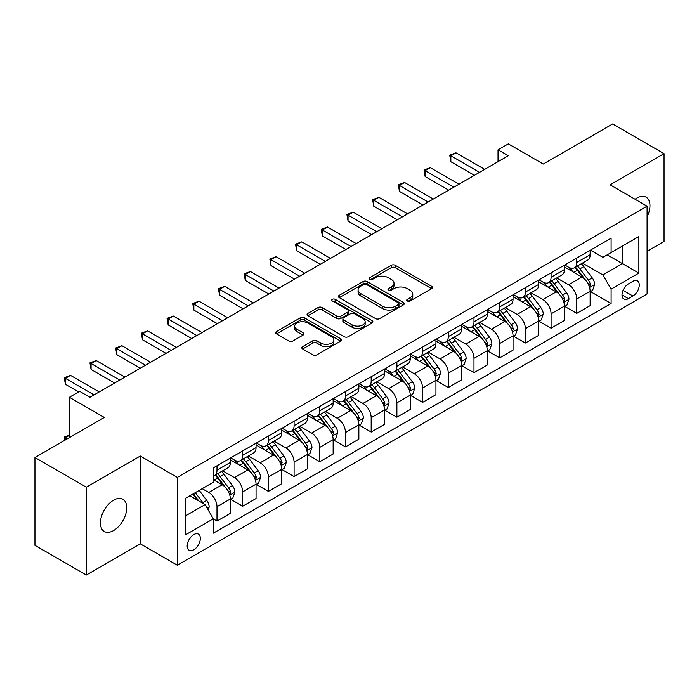 <?xml version="1.0" encoding="UTF-8"?>
<svg xmlns="http://www.w3.org/2000/svg" width="699" height="699" viewBox="0 0 699 699"><rect width="100%" height="100%" fill="white"/><g stroke="black" fill="none" stroke-linecap="round" stroke-linejoin="round"><path stroke-width="1.05" d="M407.325 300.989A2.001 1.153 0 0 0 410.156 300.989L431.598 288.608A2.857 1.651 0 0 0 432.428 287.446A2.857 1.651 0 0 0 431.598 286.275L395.267 265.305A2.857 1.651 0 0 0 391.23 265.305L369.797 277.686A2.001 1.153 0 0 0 369.212 278.499A2.001 1.153 0 0 0 369.797 279.32A2.001 1.153 0 0 0 372.619 279.32L375.389 277.713A9.131 5.269 0 0 1 388.312 277.713L391.335 279.46A9.131 5.269 0 0 1 394.009 283.191A9.131 5.269 0 0 1 391.335 286.922L388.557 288.521A2.001 1.153 0 0 0 387.98 289.334A2.001 1.153 0 0 0 388.557 290.155A2.001 1.153 0 0 0 391.388 290.155L394.157 288.547A9.131 5.269 0 0 1 407.08 288.547L410.103 290.295A9.131 5.269 0 0 1 412.777 294.026A9.131 5.269 0 0 1 410.103 297.757L407.325 299.355A2.001 1.153 0 0 0 406.739 300.168A2.001 1.153 0 0 0 407.325 300.989L407.325 299.355M113.588 530.567A18.611 10.747 120 0 0 125.741 514.176A18.611 10.747 120 0 0 122.893 499.261A18.611 10.747 120 0 0 113.588 500.187A18.611 10.747 120 0 0 101.434 516.578A18.611 10.747 120 0 0 104.282 531.493A18.611 10.747 120 0 0 113.588 530.567M647.091 216.847A18.611 10.747 120 0 0 646.112 197.179A18.611 10.747 120 0 0 636.806 198.105A18.611 10.747 120 0 0 635.076 199.241M193.763 549.798A9.305 5.374 120 0 0 199.844 541.603A9.305 5.374 120 0 0 198.42 534.141A9.305 5.374 120 0 0 193.763 534.604A9.305 5.374 120 0 0 187.69 542.808A9.305 5.374 120 0 0 189.114 550.262A9.305 5.374 120 0 0 193.763 549.798M302.641 346.625A2.857 1.651 0 0 0 301.811 347.796A2.857 1.651 0 0 0 302.641 348.958L312.837 354.847A2.857 1.651 0 0 0 316.874 354.847L340.684 341.095A2.857 1.651 0 0 0 341.523 339.932A2.857 1.651 0 0 0 340.684 338.762L304.362 317.792A2.857 1.651 0 0 0 300.325 317.792L276.516 331.544A2.857 1.651 0 0 0 275.677 332.707A2.857 1.651 0 0 0 276.516 333.869L288.818 340.981A2.857 1.651 0 0 0 292.855 340.981L303.051 335.092A2.857 1.651 0 0 0 303.882 333.93A2.857 1.651 0 0 0 303.051 332.768L296.944 329.238A7.637 4.404 0 0 1 294.707 326.127A7.637 4.404 0 0 1 299.417 322.056A7.637 4.404 0 0 1 307.743 323.008L331.649 336.813A7.637 4.404 0 0 1 333.886 339.932A7.637 4.404 0 0 1 329.177 344.004A7.637 4.404 0 0 1 320.858 343.043L316.874 340.745A2.857 1.651 0 0 0 312.837 340.745L302.641 346.625L302.641 348.958M647.091 251.282L664.05 241.487L664.05 153.649L612.656 123.976L543.263 164.038L508.313 143.863L498.038 149.796L508.313 155.728L89.944 397.277L79.669 391.335L69.384 397.277L69.384 437.626M86.344 487.186L86.344 575.024L140.316 543.866L140.316 456.028L86.344 487.186L34.95 457.513L104.334 417.452L69.384 397.277M140.316 456.028L177.319 477.391L647.091 206.179L647.091 294.008L177.319 565.229L177.319 477.391M664.05 153.649L610.087 184.807L647.091 206.179M375.599 318.613A2.857 1.651 0 0 0 379.627 318.613L403.445 304.86A2.857 1.651 0 0 0 404.275 303.698A2.857 1.651 0 0 0 403.445 302.527L367.124 281.557A2.857 1.651 0 0 0 363.087 281.557L339.268 295.31A2.857 1.651 0 0 0 338.438 296.472A2.857 1.651 0 0 0 339.268 297.634L375.599 318.613M333.108 301.418A2.001 1.153 0 0 1 335.136 301.697L372.025 322.999L348.251 336.726A2.857 1.651 0 0 1 344.214 336.726L307.892 315.756L318.08 309.919L318.08 307.543L307.892 313.423A2.857 1.651 0 0 0 307.053 314.594A2.857 1.651 0 0 0 307.892 315.756L307.892 313.423M318.08 309.919A2.857 1.651 0 0 1 322.117 309.919L322.117 307.543A2.857 1.651 0 0 0 318.08 307.543M322.117 307.543L336.848 316.044A2.857 1.651 0 0 0 340.885 316.044L347.648 312.147A2.857 1.651 0 0 0 348.478 310.976A2.857 1.651 0 0 0 347.648 309.814L332.313 300.954A2.001 1.153 0 0 1 331.728 300.142A2.001 1.153 0 0 1 332.96 299.076A2.001 1.153 0 0 1 335.136 299.329L372.06 320.649A2.857 1.651 0 0 1 372.899 321.811A2.857 1.651 0 0 1 372.06 322.982L372.06 320.649M86.344 575.024L34.95 545.351L34.95 457.513M632.901 281.313L628.384 283.925A9.017 5.208 120 0 0 622.494 291.867A9.017 5.208 120 0 0 623.875 299.085A9.017 5.208 120 0 0 628.384 298.639L632.901 296.026A9.017 5.208 120 0 0 638.79 288.084A9.017 5.208 120 0 0 637.409 280.867A9.017 5.208 120 0 0 632.901 281.313M590.445 250.155L602.888 257.337L611.109 252.584L611.109 238.219L213.3 467.902L213.3 482.258L185.541 498.282L185.541 534.84L213.3 518.815L213.3 533.18L611.109 303.506L611.109 289.141L602.888 274.899L582.442 263.095M611.109 252.584L638.869 236.559L638.869 273.117L611.109 289.141M140.316 543.866L177.319 565.229M498.038 149.796L498.038 161.661M607.204 254.838L622.416 263.628L622.416 246.057L638.869 236.559M602.888 274.899L622.416 263.628L638.869 273.117M185.541 515.853L205.078 504.573L189.857 495.792M213.3 518.938L216.996 521.078L216.996 506.714A11.63 6.71 -120 0 0 208.774 492.472L202.194 488.671M216.996 521.078L230.364 513.363L230.364 498.999A11.63 6.71 -120 0 0 222.142 484.756L213.3 479.654M230.67 499.296L242.693 506.233L242.693 491.878A11.63 6.71 -120 0 0 234.471 477.635L222.666 470.811M242.693 506.233L256.061 498.518L256.061 484.162A11.63 6.71 -120 0 0 247.839 469.92L230.364 459.828M256.367 484.459L268.399 491.397L268.399 477.041A11.63 6.71 -120 0 0 260.168 462.79L248.363 455.975M268.399 491.397L281.758 483.682L281.758 469.326A11.63 6.71 -120 0 0 273.536 455.075L256.061 444.992M282.064 469.623L294.096 476.561L294.096 462.205A11.63 6.71 -120 0 0 285.874 447.954L274.06 441.139M294.096 476.561L307.455 468.846L307.455 454.49A11.63 6.71 -120 0 0 299.233 440.239L281.758 430.156M307.77 454.787L319.793 461.724L319.793 447.369A11.63 6.71 -120 0 0 311.571 433.118L299.757 426.303M319.793 461.724L333.152 454.009L333.152 439.654A11.63 6.71 -120 0 0 324.93 425.403L307.455 415.32M333.467 439.951L345.489 446.888L345.489 432.524A11.63 6.71 -120 0 0 337.267 418.282L325.463 411.466M345.489 446.888L358.858 439.173L358.858 424.809A11.63 6.71 -120 0 0 350.627 410.566L333.152 400.483M359.164 425.106L371.186 432.052L371.186 417.687A11.63 6.71 -120 0 0 362.964 403.445L351.16 396.63M371.186 432.052L384.555 424.337L384.555 409.972A11.63 6.71 -120 0 0 376.333 395.73L358.858 385.647M384.861 410.269L396.892 417.216L396.892 402.851A11.63 6.71 -120 0 0 388.661 388.609L376.857 381.794M396.892 417.216L410.252 409.5L410.252 395.136A11.63 6.71 -120 0 0 402.03 380.894L384.555 370.802M410.558 395.433L422.589 402.379L422.589 388.015A11.63 6.71 -120 0 0 414.367 373.773L402.554 366.958M422.589 402.379L435.949 394.664L435.949 380.3A11.63 6.71 -120 0 0 427.727 366.058L410.252 355.966M436.255 380.597L448.286 387.543L448.286 373.179A11.63 6.71 -120 0 0 440.064 358.937L428.251 352.121M448.286 387.543L461.646 379.828L461.646 365.463A11.63 6.71 -120 0 0 453.424 351.221L435.949 341.129M461.96 365.76L473.983 372.707L473.983 358.342A11.63 6.71 -120 0 0 465.761 344.1L453.957 337.285M473.983 372.707L487.343 364.992L487.343 350.627A11.63 6.71 -120 0 0 479.121 336.385L461.646 326.293M487.657 350.924L499.68 357.871L499.68 343.506A11.63 6.71 -120 0 0 491.458 329.264L479.654 322.449M499.68 357.871L513.049 350.155L513.049 335.791A11.63 6.71 -120 0 0 504.818 321.549L487.343 311.457M513.354 336.088L525.377 343.034L525.377 328.67A11.63 6.71 -120 0 0 517.155 314.428L505.351 307.612M525.377 343.034L538.746 335.319L538.746 320.955A11.63 6.71 -120 0 0 530.524 306.712L513.049 296.621M539.051 321.252L551.083 328.198L551.083 313.834A11.63 6.71 -120 0 0 542.852 299.591L531.048 292.767M551.083 328.198L564.442 320.483L564.442 306.118A11.63 6.71 -120 0 0 556.221 291.876L538.746 281.784M564.748 306.415L576.78 313.362L576.78 298.997A11.63 6.71 -120 0 0 568.558 284.755L556.745 277.931M576.78 313.362L590.139 305.646L590.139 291.282A11.63 6.71 -120 0 0 581.918 277.04L564.442 266.948M564.748 264.991L568.558 267.184A11.63 6.71 -120 0 0 574.368 267.761A11.63 6.71 -120 0 0 576.78 262.44L576.78 258.045M539.051 279.827L542.852 282.02A11.63 6.71 -120 0 0 548.671 282.597A11.63 6.71 -120 0 0 551.083 277.276L551.083 272.881M513.354 294.663L517.155 296.857A11.63 6.71 -120 0 0 522.974 297.433A11.63 6.71 -120 0 0 525.377 292.112L525.377 287.717M487.657 309.5L491.458 311.693A11.63 6.71 -120 0 0 497.277 312.27A11.63 6.71 -120 0 0 499.68 306.948L499.68 302.553M461.96 324.336L465.761 326.529A11.63 6.71 -120 0 0 471.572 327.106A11.63 6.71 -120 0 0 473.983 321.785L473.983 317.39M436.255 339.172L440.064 341.365A11.63 6.71 -120 0 0 445.875 341.942A11.63 6.71 -120 0 0 448.286 336.621L448.286 332.226M410.558 354.009L414.367 356.21A11.63 6.71 -120 0 0 420.178 356.778A11.63 6.71 -120 0 0 422.589 351.457L422.589 347.062M384.861 368.845L388.661 371.047A11.63 6.71 -120 0 0 394.481 371.623A11.63 6.71 -120 0 0 396.892 366.293L396.892 361.907M359.164 383.681L362.964 385.883A11.63 6.71 -120 0 0 368.784 386.46A11.63 6.71 -120 0 0 371.186 381.13L371.186 376.744M333.467 398.517L337.267 400.719A11.63 6.71 -120 0 0 343.087 401.296A11.63 6.71 -120 0 0 345.489 395.966L345.489 391.58M307.761 413.354L311.571 415.556A11.63 6.71 -120 0 0 317.381 416.132A11.63 6.71 -120 0 0 319.793 410.802L319.793 406.416M282.064 428.199L285.874 430.392A11.63 6.71 -120 0 0 291.684 430.968A11.63 6.71 -120 0 0 294.096 425.639L294.096 421.252M256.367 443.035L260.168 445.228A11.63 6.71 -120 0 0 265.987 445.805A11.63 6.71 -120 0 0 268.399 440.484L268.399 436.089M230.67 457.871L234.471 460.064A11.63 6.71 -120 0 0 240.29 460.641A11.63 6.71 -120 0 0 242.693 455.32L242.693 450.925M590.445 291.579L611.109 303.506M574.368 267.761L587.737 260.045A11.63 6.71 -120 0 0 590.139 254.724L590.139 250.329M548.671 282.597L562.031 274.882A11.63 6.71 -120 0 0 564.442 269.561L564.442 265.166M522.974 297.433L536.334 289.718A11.63 6.71 -120 0 0 538.746 284.397L538.746 280.002M497.277 312.27L510.637 304.554A11.63 6.71 -120 0 0 513.049 299.233L513.049 294.838M471.572 327.106L484.94 319.391A11.63 6.71 -120 0 0 487.343 314.069L487.343 309.674M445.875 341.942L459.243 334.227A11.63 6.71 -120 0 0 461.646 328.906L461.646 324.511M420.178 356.778L433.537 349.063A11.63 6.71 -120 0 0 435.949 343.742L435.949 339.347M394.481 371.623L407.84 363.908A11.63 6.71 -120 0 0 410.252 358.578L410.252 354.192M368.784 386.46L382.143 378.744A11.63 6.71 -120 0 0 384.555 373.415L384.555 369.028M343.087 401.296L356.446 393.581A11.63 6.71 -120 0 0 358.858 388.251L358.858 383.865M317.381 416.132L330.749 408.417A11.63 6.71 -120 0 0 333.152 403.087L333.152 398.701M291.684 430.968L305.052 423.253A11.63 6.71 -120 0 0 307.455 417.923L307.455 413.537M265.987 445.805L279.347 438.09A11.63 6.71 -120 0 0 281.758 432.768L281.758 428.373M240.29 460.641L253.65 452.926A11.63 6.71 -120 0 0 256.061 447.605L256.061 443.21M213.3 475.949A11.63 6.71 -120 0 0 214.593 475.477L227.953 467.762A11.63 6.71 -120 0 0 230.364 462.441L230.364 458.046M214.593 475.477A11.63 6.71 -120 0 0 216.996 470.156L216.996 465.761M205.078 504.573L213.3 518.815M408.129 301.269L410.103 300.124A9.131 5.269 0 0 0 412.777 296.402L412.777 294.026M394.009 283.191L394.009 285.568A9.131 5.269 0 0 1 391.335 289.29L389.36 290.435M431.554 288.635L395.267 267.682A2.857 1.651 0 0 0 391.23 267.682L370.592 279.6M403.402 304.886L367.124 283.934A2.857 1.651 0 0 0 363.087 283.934L339.312 297.66M398.395 304.511A2.001 1.153 0 0 0 398.98 303.698A2.001 1.153 0 0 0 398.395 302.877L366.512 284.476A2.001 1.153 0 0 0 363.69 284.476L360.763 286.162A9.131 5.269 0 0 0 358.089 289.893A9.131 5.269 0 0 0 360.763 293.615L382.554 306.197A9.131 5.269 0 0 0 395.477 306.197L398.395 304.511L398.395 306.887A2.001 1.153 0 0 0 398.98 306.066L398.98 303.698M358.089 289.893L358.089 292.261A9.131 5.269 0 0 0 360.763 295.992L360.763 293.615M398.395 306.887L395.477 308.574A9.131 5.269 0 0 1 382.554 308.574L360.763 295.992M322.117 309.919L336.848 318.421A2.857 1.651 0 0 0 340.885 318.421L347.648 314.515A2.857 1.651 0 0 0 348.478 313.353L348.478 310.976M352.139 324.869A7.637 4.404 0 0 0 360.457 325.83A7.637 4.404 0 0 0 365.166 321.758A7.637 4.404 0 0 0 362.93 318.639L354.507 313.772A2.857 1.651 0 0 0 350.47 313.772L343.707 317.678A2.857 1.651 0 0 0 342.877 318.84A2.857 1.651 0 0 0 343.707 320.011L352.139 324.869L352.139 327.246A7.637 4.404 0 0 0 360.457 328.198A7.637 4.404 0 0 0 365.166 324.126L365.166 321.758M342.877 318.84L342.877 321.217A2.857 1.651 0 0 0 343.707 322.379L343.707 320.011M352.139 327.246L343.707 322.379M333.886 339.932L333.886 342.3A7.637 4.404 0 0 1 329.177 346.372A7.637 4.404 0 0 1 320.858 345.42L316.874 343.122A2.857 1.651 0 0 0 312.837 343.122L302.684 348.984M294.707 326.127L294.707 328.495A7.637 4.404 0 0 0 296.944 331.614L296.944 329.238M303.008 335.118L296.944 331.614M340.649 341.121L304.362 320.168A2.857 1.651 0 0 0 300.325 320.168L276.551 333.895M590.139 291.754L592.612 290.33L594.666 284.397A7.706 4.447 -120 0 0 592.202 277.835L583.805 266.625A22.246 12.844 -120 0 0 581.376 263.715M573.023 271.902A22.246 12.844 -120 0 0 568.47 267.132M589.44 287.036L590.506 284.72A7.706 4.447 -120 0 0 588.296 280.089L579.899 268.879A22.246 12.844 -120 0 0 577.47 265.969M575.399 267.167A18.462 10.66 60 0 1 578.431 270.609L585.544 280.098M575.006 267.394A22.246 12.844 60 0 1 577.435 270.303L583.018 277.756M479.531 172.347L450.855 155.79L455.993 152.819L484.678 169.376M474.394 175.318L450.855 161.722L450.855 155.79L449.728 155.134L455.993 152.819M450.855 161.722L449.728 155.134M564.442 306.59L566.906 305.166L568.969 299.233A7.706 4.447 -120 0 0 566.505 292.671L558.108 281.461A22.246 12.844 -120 0 0 555.679 278.552M547.326 286.739A22.246 12.844 -120 0 0 542.774 281.977M563.744 301.872L564.801 299.565A7.706 4.447 -120 0 0 562.599 294.926L554.202 283.715A22.246 12.844 -120 0 0 551.773 280.806M549.702 282.003A18.462 10.66 60 0 1 552.734 285.445L559.838 294.934M549.309 282.23A22.246 12.844 60 0 1 551.729 285.14L557.313 292.593M538.746 321.426L541.209 320.002L543.263 314.069A7.706 4.447 -120 0 0 540.808 307.508L532.411 296.297A22.246 12.844 -120 0 0 529.982 293.388M521.629 301.575A22.246 12.844 -120 0 0 517.077 296.813M538.038 316.708L539.104 314.401A7.706 4.447 -120 0 0 536.902 309.762L528.505 298.552A22.246 12.844 -120 0 0 526.076 295.642M524.005 296.839A18.462 10.66 60 0 1 527.037 300.282L534.141 309.771M523.603 297.066A22.246 12.844 60 0 1 526.032 299.976L531.616 307.429M513.049 336.263L515.513 334.838L517.566 328.906A7.706 4.447 -120 0 0 515.111 322.344L506.705 311.134A22.246 12.844 -120 0 0 504.285 308.224M495.923 316.411A22.246 12.844 -120 0 0 491.371 311.649M512.341 331.544L513.407 329.238A7.706 4.447 -120 0 0 511.205 324.598L502.799 313.388A22.246 12.844 -120 0 0 500.379 310.478M498.308 311.675A18.462 10.66 60 0 1 501.34 315.118L508.444 324.607M497.906 311.903A22.246 12.844 60 0 1 500.335 314.812L505.919 322.265M453.834 187.183L425.158 170.626L430.296 167.655L458.972 184.213M448.697 190.154L425.158 176.559L425.158 170.626L424.022 169.971L430.296 167.655M425.158 176.559L424.022 169.971M428.137 202.02L399.461 185.462L404.599 182.491L433.275 199.049M423 204.99L399.461 191.395L399.461 185.462L398.325 184.807L404.599 182.491M399.461 191.395L398.325 184.807M402.441 216.856L373.755 200.298L378.902 197.336L407.578 213.894M397.303 219.827L373.755 206.231L373.755 200.298L372.628 199.643L378.902 197.336M373.755 206.231L372.628 199.643M487.343 351.099L489.816 349.675L491.869 343.742A7.706 4.447 -120 0 0 489.414 337.18L481.008 325.97A22.246 12.844 -120 0 0 478.579 323.06M470.226 331.247A22.246 12.844 -120 0 0 465.674 326.485M486.644 346.381L487.71 344.074A7.706 4.447 -120 0 0 485.508 339.434L477.102 328.224A22.246 12.844 -120 0 0 474.673 325.315M472.611 326.512A18.462 10.66 60 0 1 475.635 329.954L482.747 339.443M472.209 326.739A22.246 12.844 60 0 1 474.638 329.648L480.222 337.101M376.744 231.692L348.058 215.135L353.205 212.173L381.881 228.73M371.597 234.663L348.058 221.067L348.058 215.135L346.931 214.479L353.205 212.173M348.058 221.067L346.931 214.479M461.646 365.944L464.119 364.511L466.172 358.578A7.706 4.447 -120 0 0 463.708 352.016L455.311 340.806A22.246 12.844 -120 0 0 452.882 337.897M444.529 346.084A22.246 12.844 -120 0 0 439.977 341.322M460.947 361.217L462.013 358.91A7.706 4.447 -120 0 0 459.802 354.271L451.405 343.06A22.246 12.844 -120 0 0 448.976 340.151M446.906 341.348A18.462 10.66 60 0 1 449.938 344.799L457.05 354.288M446.512 341.575A22.246 12.844 60 0 1 448.941 344.485L454.525 351.938M435.949 380.78L438.413 379.356L440.475 373.415A7.706 4.447 -120 0 0 438.011 366.853L429.614 355.642A22.246 12.844 -120 0 0 427.185 352.733M418.832 360.92A22.246 12.844 -120 0 0 414.28 356.158M435.25 376.053L436.316 373.747A7.706 4.447 -120 0 0 434.105 369.107L425.708 357.897A22.246 12.844 -120 0 0 423.279 354.987M421.209 356.184A18.462 10.66 60 0 1 424.241 359.636L431.353 369.124M420.815 356.411A22.246 12.844 60 0 1 423.236 359.321L428.828 366.774M410.252 395.617L412.716 394.192L414.769 388.251A7.706 4.447 -120 0 0 412.314 381.689L403.917 370.479A22.246 12.844 -120 0 0 401.488 367.569M393.135 375.756A22.246 12.844 -120 0 0 388.583 370.994M409.553 390.898L410.61 388.583A7.706 4.447 -120 0 0 408.408 383.952L400.011 372.733A22.246 12.844 -120 0 0 397.582 369.832M395.512 371.02A18.462 10.66 60 0 1 398.544 374.472L405.647 383.961M395.118 371.256A22.246 12.844 60 0 1 397.539 374.157L403.122 381.61M384.555 410.453L387.019 409.029L389.072 403.087A7.706 4.447 -120 0 0 386.617 396.534L378.22 385.315A22.246 12.844 -120 0 0 375.791 382.414M367.438 390.592A22.246 12.844 -120 0 0 362.877 385.831M383.847 405.735L384.913 403.419A7.706 4.447 -120 0 0 382.711 398.788L374.306 387.569A22.246 12.844 -120 0 0 371.885 384.668M369.815 385.857A18.462 10.66 60 0 1 372.847 389.308L379.95 398.797M369.413 386.093A22.246 12.844 60 0 1 371.842 388.993L377.425 396.447M358.858 425.289L361.322 423.865L363.375 417.923A7.706 4.447 -120 0 0 360.92 411.37L352.514 400.151A22.246 12.844 -120 0 0 350.094 397.25M341.732 405.437A22.246 12.844 -120 0 0 337.18 400.667M358.15 420.571L359.216 418.255A7.706 4.447 -120 0 0 357.014 413.625L348.609 402.406A22.246 12.844 -120 0 0 346.188 399.505M344.118 400.693A18.462 10.66 60 0 1 347.141 404.144L354.253 413.633M343.716 400.929A22.246 12.844 60 0 1 346.145 403.83L351.728 411.292M351.038 246.529L322.361 229.971L327.499 227.009L356.184 243.567M345.9 249.499L322.361 235.912L322.361 229.971L321.234 229.324L327.499 227.009M322.361 235.912L321.234 229.324M325.341 261.365L296.664 244.807L301.802 241.845L330.487 258.403M320.203 264.336L296.664 250.749L296.664 244.807L295.537 244.161L301.802 241.845M296.664 250.749L295.537 244.161M299.644 276.201L270.967 259.644L276.105 256.682L304.781 273.239M294.506 279.172L270.967 265.585L270.967 259.644L269.831 258.997L276.105 256.682M270.967 265.585L269.831 258.997M273.947 291.046L245.27 274.48L250.408 271.518L279.084 288.075M268.809 294.008L245.27 280.421L245.27 274.48L244.134 273.833L250.408 271.518M245.27 280.421L244.134 273.833M248.25 305.882L219.565 289.325L224.711 286.354L253.388 302.912M243.112 308.844L219.565 295.258L219.565 289.325L218.438 288.67L224.711 286.354M219.565 295.258L218.438 288.67M333.152 440.125L335.625 438.701L337.678 432.768A7.706 4.447 -120 0 0 335.223 426.207L326.817 414.988A22.246 12.844 -120 0 0 324.388 412.087M316.035 420.274A22.246 12.844 -120 0 0 311.483 415.503M332.453 435.407L333.519 433.092A7.706 4.447 -120 0 0 331.317 428.461L322.912 417.242A22.246 12.844 -120 0 0 320.483 414.341M318.412 415.538A18.462 10.66 60 0 1 321.444 418.981L328.556 428.47M318.019 415.765A22.246 12.844 60 0 1 320.448 418.666L326.031 426.128M222.553 320.719L193.868 304.161L199.005 301.19L227.691 317.748M217.406 323.681L193.868 310.094L193.868 304.161L192.741 303.506L199.005 301.19M193.868 310.094L192.741 303.506M307.455 454.962L309.928 453.537L311.981 447.605A7.706 4.447 -120 0 0 309.517 441.043L301.12 429.824A22.246 12.844 -120 0 0 298.691 426.923M290.338 435.11A22.246 12.844 -120 0 0 285.786 430.339M306.756 450.243L307.822 447.928A7.706 4.447 -120 0 0 305.612 443.297L297.215 432.078A22.246 12.844 -120 0 0 294.786 429.177M292.715 430.374A18.462 10.66 60 0 1 295.747 433.817L302.859 443.306M292.322 430.601A22.246 12.844 60 0 1 294.751 433.511L300.334 440.964M196.847 335.555L168.171 318.997L173.308 316.027L201.994 332.584M191.709 338.517L168.171 324.93L168.171 318.997L167.044 318.342L173.308 316.027M168.171 324.93L167.044 318.342M281.758 469.798L284.222 468.374L286.284 462.441A7.706 4.447 -120 0 0 283.82 455.879L275.423 444.66A22.246 12.844 -120 0 0 272.994 441.759M264.641 449.946A22.246 12.844 -120 0 0 260.089 445.176M281.059 465.08L282.125 462.764A7.706 4.447 -120 0 0 279.915 458.133L271.518 446.923A22.246 12.844 -120 0 0 269.089 444.014M267.018 445.211A18.462 10.66 60 0 1 270.05 448.653L277.162 458.142M266.625 445.438A22.246 12.844 60 0 1 269.045 448.347L274.637 455.8M171.15 350.391L142.474 333.834L147.611 330.863L176.288 347.42M166.013 353.353L142.474 339.766L142.474 333.834L141.338 333.178L147.611 330.863M142.474 339.766L141.338 333.178M256.061 484.634L258.525 483.21L260.578 477.277A7.706 4.447 -120 0 0 258.123 470.715L249.726 459.505A22.246 12.844 -120 0 0 247.297 456.596M238.944 464.783A22.246 12.844 -120 0 0 234.392 460.012M255.362 479.916L256.419 477.6A7.706 4.447 -120 0 0 254.218 472.97L245.821 461.759A22.246 12.844 -120 0 0 243.392 458.85M241.321 460.047A18.462 10.66 60 0 1 244.353 463.489L251.457 472.978M240.919 460.274A22.246 12.844 60 0 1 243.348 463.184L248.931 470.637M145.453 365.228L116.777 348.67L121.914 345.699L150.591 362.257M140.316 368.198L116.777 354.603L116.777 348.67L115.641 348.015L121.914 345.699M116.777 354.603L115.641 348.015M230.364 499.47L232.828 498.046L234.881 492.113A7.706 4.447 -120 0 0 232.426 485.552L224.021 474.341A22.246 12.844 -120 0 0 221.6 471.432M229.656 494.752L230.722 492.437A7.706 4.447 -120 0 0 228.521 487.806L220.115 476.596A22.246 12.844 -120 0 0 217.695 473.686M215.624 474.883A18.462 10.66 60 0 1 218.656 478.326L225.76 487.815M215.222 475.11A22.246 12.844 60 0 1 217.651 478.02L223.234 485.473M119.756 380.064L91.08 363.506L96.217 360.535L124.894 377.093M114.619 383.035L91.08 369.439L91.08 363.506L89.944 362.851L96.217 360.535M91.08 369.439L89.944 362.851M208.162 509.921L209.184 506.95A7.706 4.447 -120 0 0 206.729 500.388L199.232 490.383M203.523 503.682A7.706 4.447 -120 0 0 202.824 502.642L195.327 492.638M193.396 493.747L198.778 500.938M192.854 494.062L197.424 500.161M69.384 435.372L65.374 437.688L67.331 438.815M64.518 440.44L64.247 437.041L69.384 435.023M64.247 437.041L65.374 437.688L65.374 439.942M94.059 394.9L65.374 378.342L70.52 375.372L99.197 391.929M78.638 391.929L65.374 384.275L65.374 378.342L64.247 377.687L70.52 375.372M65.374 384.275L64.247 377.687M208.774 492.472L222.142 484.756M234.471 477.635L247.839 469.92M260.168 462.79L273.536 455.075M285.874 447.954L299.233 440.239M311.571 433.118L324.93 425.403M337.267 418.282L350.627 410.566M362.964 403.445L376.333 395.73M388.661 388.609L402.03 380.894M414.367 373.773L427.727 366.058M440.064 358.937L453.424 351.221M465.761 344.1L479.121 336.385M491.458 329.264L504.818 321.549M517.155 314.428L530.524 306.712M542.852 299.591L556.221 291.876M568.558 284.755L581.918 277.04M576.78 262.44L590.139 254.724M576.78 298.997L590.139 291.282M551.083 313.834L564.442 306.118M551.083 277.276L564.442 269.561M525.377 328.67L538.746 320.955M525.377 292.112L538.746 284.397M499.68 343.506L513.049 335.791M499.68 306.948L513.049 299.233M473.983 358.342L487.343 350.627M473.983 321.785L487.343 314.069M448.286 373.179L461.646 365.463M448.286 336.621L461.646 328.906M422.589 388.015L435.949 380.3M422.589 351.457L435.949 343.742M396.892 402.851L410.252 395.136M396.892 366.293L410.252 358.578M371.186 417.687L384.555 409.972M371.186 381.13L384.555 373.415M345.489 432.524L358.858 424.809M345.489 395.966L358.858 388.251M319.793 447.369L333.152 439.654M319.793 410.802L333.152 403.087M294.096 462.205L307.455 454.49M294.096 425.639L307.455 417.923M268.399 477.041L281.758 469.326M268.399 440.484L281.758 432.768M242.693 491.878L256.061 484.162M242.693 455.32L256.061 447.605M216.996 506.714L230.364 498.999M216.996 470.156L230.364 462.441M623.045 290.338L632.901 296.026M622.005 294.961L628.384 298.639M410.103 300.124L410.103 297.757M388.557 290.155L388.557 288.521M391.335 289.29L391.335 286.922M369.797 279.32L369.797 277.686M391.23 267.682L391.23 265.305M395.267 267.682L395.267 265.305M431.598 288.608L431.598 286.275M339.268 297.634L339.268 295.31M363.087 283.934L363.087 281.557M367.124 283.934L367.124 281.557M403.445 304.86L403.445 302.527M382.554 308.574L382.554 306.197M395.477 308.574L395.477 306.197M336.848 318.421L336.848 316.044M340.885 318.421L340.885 316.044M347.648 314.515L347.648 312.147M335.136 301.697L335.136 299.329M312.837 343.122L312.837 340.745M316.874 343.122L316.874 340.745M320.858 345.42L320.858 343.043M303.051 335.092L303.051 332.768M276.516 333.869L276.516 331.544M300.325 320.168L300.325 317.792M304.362 320.168L304.362 317.792M340.684 341.095L340.684 338.762M589.563 287.455L594.613 284.545M579.899 268.879L583.805 266.625M573.844 272.374L577.435 270.303M588.296 280.089L592.202 277.835M587.684 283.095L590.506 284.72M563.866 302.291L568.916 299.382M554.202 283.715L558.108 281.461M548.138 287.21L551.729 285.14M562.599 294.926L566.505 292.671M561.987 297.931L564.801 299.565M538.169 317.136L543.219 314.218M528.505 298.552L532.411 296.297M522.441 302.047L526.032 299.976M536.902 309.762L540.808 307.508M536.29 312.776L539.104 314.401M512.472 331.973L517.513 329.054M502.799 313.388L506.705 311.134M496.744 316.883L500.335 314.812M511.205 324.598L515.111 322.344M510.593 327.613L513.407 329.238M486.775 346.809L491.816 343.891M477.102 328.224L481.008 325.97M471.047 331.719L474.638 329.648M485.508 339.434L489.414 337.18M484.896 342.449L487.71 344.074M461.069 361.645L466.119 358.727M451.405 343.06L455.311 340.806M445.35 346.555L448.941 344.485M459.802 354.271L463.708 352.016M459.199 357.285L462.013 358.91M435.372 376.481L440.422 373.563M425.708 357.897L429.614 355.642M419.653 361.392L423.236 359.321M434.105 369.107L438.011 366.853M433.494 372.121L436.316 373.747M409.675 391.318L414.725 388.399M400.011 372.733L403.917 370.479M393.948 376.228L397.539 374.157M408.408 383.952L412.314 381.689M407.797 386.958L410.61 388.583M383.978 406.154L389.028 403.236M374.306 387.569L378.22 385.315M368.251 391.073L371.842 388.993M382.711 398.788L386.617 396.534M382.1 401.794L384.913 403.419M358.281 420.99L363.323 418.081M348.609 402.406L352.514 400.151M342.554 405.909L346.145 403.83M357.014 413.625L360.92 411.37M356.403 416.63L359.216 418.255M332.584 435.827L337.626 432.917M322.912 417.242L326.817 414.988M316.857 420.746L320.448 418.666M331.317 428.461L335.223 426.207M330.706 431.466L333.519 433.092M306.878 450.663L311.929 447.753M297.215 432.078L301.12 429.824M291.16 435.582L294.751 433.511M305.612 443.297L309.517 441.043M305 446.303L307.822 447.928M281.181 465.499L286.232 462.589M271.518 446.923L275.423 444.66M265.454 450.418L269.045 448.347M279.915 458.133L283.82 455.879M279.303 461.139L282.125 462.764M255.484 480.335L260.535 477.426M245.821 461.759L249.726 459.505M239.757 465.254L243.348 463.184M254.218 472.97L258.123 470.715M253.606 475.975L256.419 477.6M229.788 495.172L234.829 492.262M220.115 476.596L224.021 474.341M214.06 480.091L217.651 478.02M228.521 487.806L232.426 485.552M227.909 490.812L230.722 492.437M207.184 508.225L209.132 507.098M202.824 502.642L206.729 500.388"/></g></svg>
